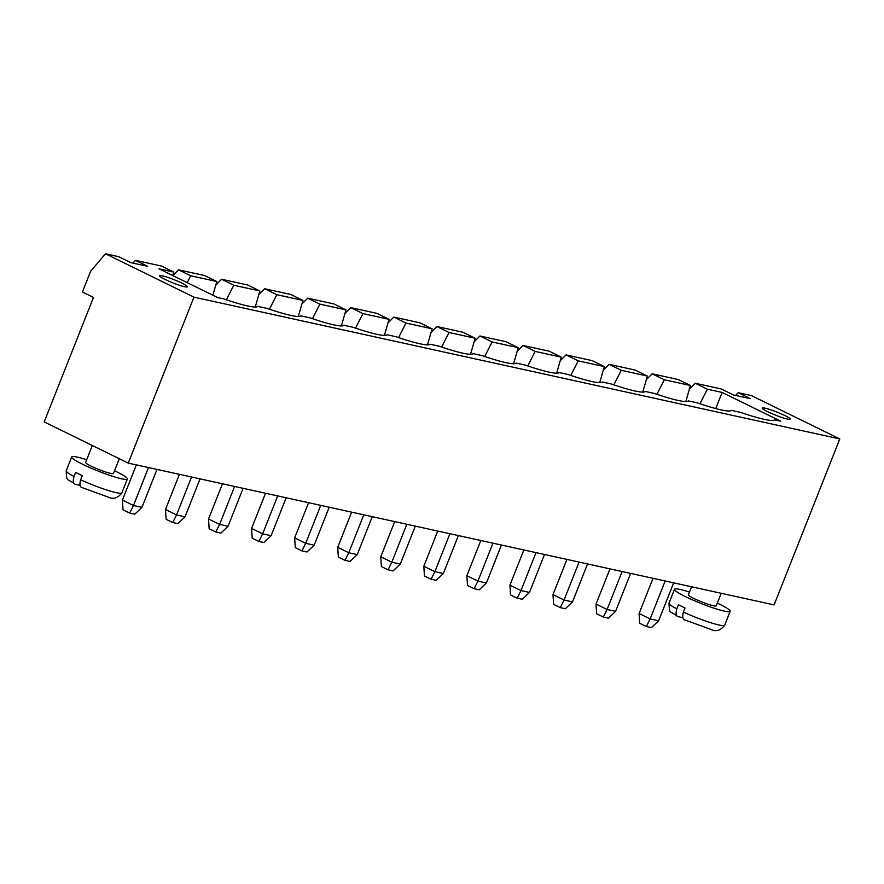 <?xml version="1.0" encoding="UTF-8"?>
<svg xmlns="http://www.w3.org/2000/svg" width="884" height="884" viewBox="0 0 884 884"><rect width="100%" height="100%" fill="white"/><g stroke="black" fill="none" stroke-linecap="round" stroke-linejoin="round"><path stroke-width="1.33" d="M128.246 463.106L193.961 297.146L105.483 253.774L90.632 271.266L82.422 292.018L93.483 297.433L44.2 421.911L128.246 463.106L774.097 604.899L839.8 438.939L751.323 395.568L738.273 392.706L750.439 398.673L733.488 394.949L721.322 388.982L695.222 383.258L707.388 389.214L699.973 403.756M193.961 297.146L839.8 438.939M277.675 495.913L262.647 533.848L271.123 535.704L286.151 497.78M271.123 535.704L263.94 542.555L258.846 541.439L262.647 533.848L251.597 528.422L265.52 493.25M363.788 514.819L348.76 552.754L337.71 547.329L351.633 512.156M337.71 547.329L338.329 557.086L344.959 560.334L348.76 552.754L357.235 554.611L372.263 516.676M329.202 507.228L314.185 545.163L305.709 543.306L294.648 537.881L308.582 502.698M320.726 505.372L305.709 543.306L301.908 550.887L306.991 552.003L314.185 545.163M406.839 524.278L391.822 562.202L380.761 556.787L394.695 521.604M380.761 556.787L381.38 566.545L388.021 569.793L391.822 562.202L400.297 564.069L415.314 526.135M587.54 563.948L572.523 601.882L564.047 600.015L552.986 594.601L566.909 559.417M579.064 562.08L564.047 600.015L560.246 607.606L565.329 608.722L572.523 601.882M536.013 552.633L520.985 590.567L529.461 592.424L544.489 554.489M529.461 592.424L522.267 599.264L517.184 598.148L520.985 590.567L509.924 585.142L523.858 549.97M458.376 535.582L443.348 573.517L434.873 571.661L423.823 566.235L437.746 531.063M449.901 533.726L434.873 571.661L431.072 579.241L436.155 580.357L443.348 573.517M501.427 545.041L486.41 582.976L477.935 581.108L466.874 575.694L480.808 540.511M492.952 543.185L477.935 581.108L474.133 588.7L479.216 589.816L486.41 582.976M665.177 580.987L650.16 618.922L658.635 620.789L673.652 582.854M658.635 620.789L651.442 627.629L646.359 626.513L650.16 618.922L639.099 613.507L653.022 578.324M622.115 571.539L607.098 609.474L596.037 604.048L609.971 568.876M596.037 604.048L596.667 613.805L603.297 617.054L607.098 609.474L615.573 611.33L630.59 573.396M156.976 469.415L141.959 507.35L133.484 505.493L122.423 500.068L136.357 464.885M148.501 467.559L133.484 505.493L129.683 513.074L134.766 514.19L141.959 507.35M191.563 477.006L176.535 514.941L185.01 516.808L200.038 478.874M185.01 516.808L177.828 523.648L172.734 522.532L176.535 514.941L165.485 509.516L179.408 474.343M243.089 488.322L228.072 526.256L219.597 524.4L208.536 518.974L222.47 483.791M234.614 486.465L219.597 524.4L215.795 531.98L220.878 533.096L228.072 526.256M691.586 586.788L688.404 594.81A14.973 1.691 21.6 0 0 701.697 601.894A14.973 1.691 21.6 0 0 716.25 605.827L721.211 593.297M92.334 445.503L85.615 462.465A14.973 1.691 21.6 0 0 98.92 469.559A14.973 1.691 21.6 0 0 113.461 473.493L119.307 458.73M105.483 253.774L118.533 256.647L130.699 262.603L147.65 266.327L135.484 260.36L161.595 266.095L173.761 272.062L159.01 268.824L217.619 297.554L223.895 298.936A54.399 6.155 21.6 0 0 257.796 306.372L266.957 308.383A54.399 6.155 21.6 0 0 300.858 315.831L310.008 317.842A54.399 6.155 21.6 0 0 343.909 325.279L353.07 327.29A54.399 6.155 21.6 0 0 386.971 334.738L396.12 336.749A54.399 6.155 21.6 0 0 430.022 344.185L439.171 346.197A54.399 6.155 21.6 0 0 473.084 353.644L482.233 355.655A54.399 6.155 21.6 0 0 516.134 363.092L525.284 365.103A54.399 6.155 21.6 0 0 559.196 372.551L568.346 374.562A54.399 6.155 21.6 0 0 602.247 381.998L611.396 384.01A54.399 6.155 21.6 0 0 645.309 391.457L654.458 393.457A54.399 6.155 21.6 0 0 688.36 400.905L697.509 402.916A54.399 6.155 21.6 0 0 731.422 410.364L740.571 412.364A54.399 6.155 21.6 0 0 774.472 419.812L780.749 421.193L722.129 392.452L707.388 389.214M738.273 392.706L735.587 395.413M135.484 260.36L132.799 263.067M212.878 295.223L216.812 281.51L204.646 275.554L178.546 269.819L172.8 275.587M695.222 383.258L689.398 389.093M255.255 307.035L259.874 290.969L247.708 285.002L221.597 279.267L215.784 285.112M685.818 401.568L690.437 385.49L678.271 379.534L652.16 373.799L646.337 379.645M298.306 316.483L302.925 300.416L290.759 294.46L264.659 288.725L258.835 294.56M642.756 392.109L647.375 376.043L635.209 370.076L609.109 364.352L603.286 370.186M341.368 325.942L345.987 309.875L333.821 303.908L307.709 298.173L301.897 304.019M599.706 382.661L604.324 366.595L592.158 360.628L566.047 354.893L560.235 360.738M384.418 335.39L389.037 319.323L376.871 313.356L350.771 307.632L344.948 313.466M556.644 373.203L561.263 357.136L549.097 351.169L522.996 345.445L517.173 351.279M427.48 344.848L432.099 328.782L419.933 322.815L393.822 317.08L388.01 322.925M513.593 363.755L518.212 347.688L506.046 341.721L479.935 335.986L474.122 341.832M470.531 354.296L475.15 338.229L462.984 332.262L436.884 326.539L431.06 332.373M258.846 541.439L252.216 538.179L251.597 528.422M344.959 560.334L350.053 561.462L357.235 554.611M301.908 550.887L295.267 547.638L294.648 537.881M388.021 569.793L393.104 570.909L400.297 564.069M560.246 607.606L553.605 604.347L552.986 594.601M517.184 598.148L510.554 594.899L509.924 585.142M431.072 579.241L424.442 575.992L423.823 566.235M474.133 588.7L467.492 585.451L466.874 575.694M646.359 626.513L639.718 623.253L639.099 613.507M603.297 617.054L608.38 618.17L615.573 611.33M129.683 513.074L123.042 509.825L122.423 500.068M172.734 522.532L166.104 519.273L165.485 509.516M215.795 531.98L209.154 528.731L208.536 518.974M689.487 592.081A29.946 3.392 21.6 0 0 674.492 589.296A29.946 3.392 21.6 0 0 701.078 603.474A29.946 3.392 21.6 0 0 730.162 611.341A29.946 3.392 21.6 0 0 719.278 604.037A29.946 3.392 21.6 0 0 717.322 603.098M86.698 459.735A29.946 3.392 21.6 0 0 71.703 456.962A29.946 3.392 21.6 0 0 98.29 471.128A29.946 3.392 21.6 0 0 127.373 479.006A29.946 3.392 21.6 0 0 116.489 471.702A29.946 3.392 21.6 0 0 114.544 470.763M172.756 275.554L173.761 272.062M722.129 392.452L715.742 408.574M216.812 281.51L190.712 275.786L187.209 282.648M259.874 290.969L233.763 285.234L226.359 299.775M302.925 300.416L276.825 294.692L269.41 309.223M345.987 309.875L319.875 304.14L312.472 318.682M389.037 319.323L362.937 313.588L355.523 328.13M432.099 328.782L405.988 323.047L398.585 337.589M475.15 338.229L449.05 332.494L441.635 347.036M518.212 347.688L492.101 341.953L484.697 356.495M561.263 357.136L535.163 351.401L527.748 365.943M604.324 366.595L578.213 360.86L570.81 375.402M647.375 376.043L621.275 370.308L613.861 384.849M690.437 385.49L664.326 379.766L656.923 394.297M181.938 283.134A14.973 1.691 21.6 0 0 167.573 277.333A14.973 1.691 21.6 0 0 159.54 275.764A14.973 1.691 21.6 0 0 172.833 282.847A14.973 1.691 21.6 0 0 187.375 286.781A14.973 1.691 21.6 0 0 181.938 283.134M784.727 415.48A14.973 1.691 21.6 0 0 770.362 409.668A14.973 1.691 21.6 0 0 762.328 408.11A14.973 1.691 21.6 0 0 775.622 415.193A14.973 1.691 21.6 0 0 790.163 419.127A14.973 1.691 21.6 0 0 784.727 415.48M178.546 269.819L190.712 275.786M221.597 279.267L233.763 285.234M264.659 288.725L276.825 294.692M652.16 373.799L664.326 379.766M307.709 298.173L319.875 304.14M609.109 364.352L621.275 370.308M350.771 307.632L362.937 313.588M566.047 354.893L578.213 360.86M393.822 317.08L405.988 323.047M522.996 345.445L535.163 351.401M436.884 326.539L449.05 332.494M479.935 335.986L492.101 341.953M676.768 608.844C675.509 613.739 676.028 616.369 678.337 616.701L677.674 616.457C669.508 610.071 669.542 615.065 669.011 603.131A29.946 3.392 21.6 0 0 676.768 608.844L678.415 604.7A29.946 3.392 21.6 0 0 681.542 606.28A29.946 3.392 21.6 0 0 685.056 607.949L683.409 612.093C682.139 616.999 682.669 619.618 684.978 619.96M73.991 476.498C72.72 481.404 73.239 484.023 75.549 484.366L74.886 484.123C66.72 477.736 66.753 482.719 66.223 470.785A29.946 3.392 21.6 0 0 73.991 476.498L75.626 472.354A29.946 3.392 21.6 0 0 78.753 473.934A29.946 3.392 21.6 0 0 82.267 475.603L80.621 479.758C79.361 484.653 79.88 487.272 82.19 487.614M678.337 616.701L682.835 617.695M75.549 484.366L80.046 485.349M683.409 612.093A29.946 3.392 21.6 0 0 724.692 625.176L730.162 611.341M80.621 479.758A29.946 3.392 21.6 0 0 121.904 492.83L127.373 479.006M669.011 603.131L674.492 589.296M66.223 470.785L71.703 456.962M684.459 619.783L710.648 629.32C715.841 631.994 720.526 630.612 724.692 625.176M81.671 487.449L107.859 496.974C113.064 499.648 117.738 498.267 121.904 492.83"/></g></svg>
